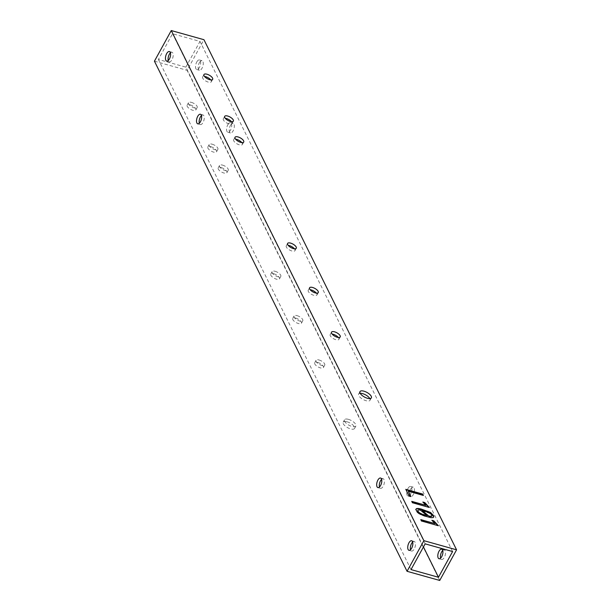 <?xml version="1.0" encoding="UTF-8"?>
<svg xmlns="http://www.w3.org/2000/svg" width="611" height="611" viewBox="0 0 611 611"><rect width="100%" height="100%" fill="white"/><g stroke="black" fill="none" stroke-linecap="round" stroke-linejoin="round"><path stroke-width="0.46" stroke-dasharray="3.06 2.29" d="M439.737 580.45L187.111 70.326L203.944 39.7M199.362 62.75A4.964 2.276 105.6 0 1 202.042 60.688A4.964 2.276 105.6 0 1 202.898 66.087A4.964 2.276 105.6 0 1 199.369 70.25A4.964 2.276 105.6 0 1 199.362 62.75M230.423 125.469A4.964 2.276 105.6 0 1 233.104 123.407A4.964 2.276 105.6 0 1 233.96 128.806A4.964 2.276 105.6 0 1 230.431 132.969A4.964 2.276 105.6 0 1 230.423 125.469M410.569 489.243A4.964 2.276 105.6 0 1 413.257 487.181A4.964 2.276 105.6 0 1 414.105 492.581A4.964 2.276 105.6 0 1 410.577 496.743A4.964 2.276 105.6 0 1 410.569 489.243M442.746 550.48A4.964 2.276 105.6 0 1 444.312 549.9A4.964 2.276 105.6 0 1 445.167 555.3A4.964 2.276 105.6 0 1 441.638 559.462A4.964 2.276 105.6 0 1 440.592 558.156M154.43 61.176L187.111 70.326M190.128 104.848A4.964 2.001 -151.2 0 1 194.489 107.238A4.964 2.001 -151.2 0 1 195.826 109.957A4.964 2.001 -151.2 0 1 190.51 109.323A4.964 2.001 -151.2 0 1 187.126 105.176A4.964 2.001 -151.2 0 1 190.128 104.848M210.841 146.663A4.964 2.001 -151.2 0 1 215.194 149.053A4.964 2.001 -151.2 0 1 216.538 151.772A4.964 2.001 -151.2 0 1 211.223 151.131A4.964 2.001 -151.2 0 1 207.832 146.984A4.964 2.001 -151.2 0 1 210.841 146.663M221.19 167.567A4.964 2.001 -151.2 0 1 225.543 169.957A4.964 2.001 -151.2 0 1 226.887 172.676A4.964 2.001 -151.2 0 1 221.572 172.042A4.964 2.001 -151.2 0 1 218.188 167.895A4.964 2.001 -151.2 0 1 221.19 167.567M273.774 273.743A4.964 2.001 -151.2 0 1 278.127 276.134A4.964 2.001 -151.2 0 1 279.471 278.853A4.964 2.001 -151.2 0 1 274.156 278.219A4.964 2.001 -151.2 0 1 270.765 274.072A4.964 2.001 -151.2 0 1 273.774 273.743M295.739 318.094A4.964 2.001 -151.2 0 1 300.093 320.485A4.964 2.001 -151.2 0 1 301.429 323.204A4.964 2.001 -151.2 0 1 296.114 322.57A4.964 2.001 -151.2 0 1 292.73 318.423A4.964 2.001 -151.2 0 1 295.739 318.094M317.697 362.445A4.964 2.001 -151.2 0 1 322.058 364.836A4.964 2.001 -151.2 0 1 323.395 367.555A4.964 2.001 -151.2 0 1 318.079 366.921A4.964 2.001 -151.2 0 1 314.696 362.774A4.964 2.001 -151.2 0 1 317.697 362.445M347.086 421.789A6.492 2.62 -151.2 0 1 352.784 424.92A6.492 2.62 -151.2 0 1 354.54 428.471A6.492 2.62 -151.2 0 1 347.59 427.639A6.492 2.62 -151.2 0 1 343.161 422.216A6.492 2.62 -151.2 0 1 347.086 421.789M185.843 67.149L199.988 41.418L172.531 33.735L158.394 59.458L185.843 67.149L423.454 546.952M196.742 62.017A4.964 2.276 105.6 0 1 199.43 59.954A4.964 2.276 105.6 0 1 200.286 65.354A4.964 2.276 105.6 0 1 196.75 69.517A4.964 2.276 105.6 0 1 196.742 62.017M227.804 124.736A4.964 2.276 105.6 0 1 230.492 122.674A4.964 2.276 105.6 0 1 231.348 128.073A4.964 2.276 105.6 0 1 227.811 132.236A4.964 2.276 105.6 0 1 227.804 124.736M407.957 488.517A4.964 2.276 105.6 0 1 410.638 486.448A4.964 2.276 105.6 0 1 411.493 491.847A4.964 2.276 105.6 0 1 407.965 496.01A4.964 2.276 105.6 0 1 407.957 488.517M191.48 102.396A4.964 2.001 -151.2 0 1 195.833 104.787A4.964 2.001 -151.2 0 1 197.177 107.505A4.964 2.001 -151.2 0 1 191.862 106.872A4.964 2.001 -151.2 0 1 188.471 102.724A4.964 2.001 -151.2 0 1 191.48 102.396M212.185 144.211A4.964 2.001 -151.2 0 1 216.538 146.602A4.964 2.001 -151.2 0 1 217.883 149.321A4.964 2.001 -151.2 0 1 212.567 148.687A4.964 2.001 -151.2 0 1 209.183 144.54A4.964 2.001 -151.2 0 1 212.185 144.211M222.541 165.115A4.964 2.001 -151.2 0 1 226.895 167.506A4.964 2.001 -151.2 0 1 228.239 170.225A4.964 2.001 -151.2 0 1 222.916 169.591A4.964 2.001 -151.2 0 1 219.532 165.444A4.964 2.001 -151.2 0 1 222.541 165.115M275.118 271.292A4.964 2.001 -151.2 0 1 279.471 273.682A4.964 2.001 -151.2 0 1 280.816 276.401A4.964 2.001 -151.2 0 1 275.5 275.767A4.964 2.001 -151.2 0 1 272.116 271.62A4.964 2.001 -151.2 0 1 275.118 271.292M297.083 315.643A4.964 2.001 -151.2 0 1 301.437 318.033A4.964 2.001 -151.2 0 1 302.781 320.752A4.964 2.001 -151.2 0 1 297.465 320.118A4.964 2.001 -151.2 0 1 294.074 315.971A4.964 2.001 -151.2 0 1 297.083 315.643M319.049 359.994A4.964 2.001 -151.2 0 1 323.402 362.384A4.964 2.001 -151.2 0 1 324.747 365.103A4.964 2.001 -151.2 0 1 319.431 364.469A4.964 2.001 -151.2 0 1 316.04 360.322A4.964 2.001 -151.2 0 1 319.049 359.994M348.438 419.345A6.492 2.62 -151.2 0 1 354.128 422.468A6.492 2.62 -151.2 0 1 355.885 426.027A6.492 2.62 -151.2 0 1 348.934 425.187A6.492 2.62 -151.2 0 1 344.505 419.765A6.492 2.62 -151.2 0 1 348.438 419.345M452.606 551.542L199.988 41.418M425.157 543.851L172.531 33.735M210.757 79.881A4.964 2.001 -151.2 0 1 211.314 81.782A4.964 2.001 -151.2 0 1 205.999 81.148A4.964 2.001 -151.2 0 1 202.615 77.001A4.964 2.001 -151.2 0 1 204.525 76.451M231.462 121.688A4.964 2.001 -151.2 0 1 232.027 123.598A4.964 2.001 -151.2 0 1 226.712 122.956A4.964 2.001 -151.2 0 1 223.32 118.809A4.964 2.001 -151.2 0 1 225.23 118.267M241.819 142.6A4.964 2.001 -151.2 0 1 242.376 144.501A4.964 2.001 -151.2 0 1 237.06 143.868A4.964 2.001 -151.2 0 1 233.677 139.72A4.964 2.001 -151.2 0 1 235.586 139.171M294.395 248.776A4.964 2.001 -151.2 0 1 294.96 250.678A4.964 2.001 -151.2 0 1 289.645 250.044A4.964 2.001 -151.2 0 1 286.254 245.897A4.964 2.001 -151.2 0 1 288.163 245.347M316.361 293.127A4.964 2.001 -151.2 0 1 316.926 295.029A4.964 2.001 -151.2 0 1 311.61 294.395A4.964 2.001 -151.2 0 1 308.219 290.248A4.964 2.001 -151.2 0 1 310.128 289.698M338.326 337.478A4.964 2.001 -151.2 0 1 338.884 339.38A4.964 2.001 -151.2 0 1 333.568 338.746A4.964 2.001 -151.2 0 1 330.184 334.599A4.964 2.001 -151.2 0 1 332.094 334.049M369.823 398.593A6.492 2.62 -151.2 0 1 370.029 400.297A6.492 2.62 -151.2 0 1 363.079 399.464A6.492 2.62 -151.2 0 1 358.649 394.042A6.492 2.62 -151.2 0 1 360.2 393.301M411.012 569.582L158.394 59.458M170.408 52.844A4.964 2.276 105.6 0 1 171.981 52.263A4.964 2.276 105.6 0 1 172.829 57.663A4.964 2.276 105.6 0 1 169.3 61.826A4.964 2.276 105.6 0 1 168.254 60.52M201.47 115.563A4.964 2.276 105.6 0 1 203.035 114.99A4.964 2.276 105.6 0 1 203.891 120.382A4.964 2.276 105.6 0 1 200.362 124.552A4.964 2.276 105.6 0 1 199.316 123.239M381.615 479.337A4.964 2.276 105.6 0 1 383.189 478.764A4.964 2.276 105.6 0 1 384.044 484.156A4.964 2.276 105.6 0 1 380.508 488.326A4.964 2.276 105.6 0 1 379.469 487.013M412.677 542.056A4.964 2.276 105.6 0 1 414.25 541.483A4.964 2.276 105.6 0 1 415.098 546.876A4.964 2.276 105.6 0 1 411.57 551.046A4.964 2.276 105.6 0 1 410.523 549.732M408.148 491.458L423.079 495.361M405.941 489.655L408.95 496.239L410.607 496.422M412.425 502.738L428.907 507.359M423.186 502.418L425.775 505.58M411.906 501.692L412.288 502.983M416.465 508.795L415.709 509.536L417.176 512.492L421.453 515.218L431.145 517.937L432.909 517.845L433.673 517.105M421.468 521L437.95 525.62M432.229 520.679L434.826 523.841M420.948 519.953L421.33 521.244M422.079 510.758L429.945 513.492L431.618 515.256L431.465 516.478M417.55 510.636L418.688 510.048L420.062 510.223L427.181 515.837M196.75 69.517L199.369 70.25M199.43 59.954L202.042 60.688M227.811 132.236L230.431 132.969M230.492 122.674L233.104 123.407M407.965 496.01L410.577 496.743M410.638 486.448L413.257 487.181M439.019 558.737L441.638 559.462M441.7 549.174L444.312 549.9M188.471 102.724L187.126 105.176M197.177 107.505L195.826 109.957M209.183 144.54L207.832 146.984M217.883 149.321L216.538 151.772M219.532 165.444L218.188 167.895M228.239 170.225L226.887 172.676M272.116 271.62L270.765 274.072M280.816 276.401L279.471 278.853M294.074 315.971L292.73 318.423M302.781 320.752L301.429 323.204M316.04 360.322L314.696 362.774M324.747 365.103L323.395 367.555M344.505 419.765L343.161 422.216M355.885 426.027L354.54 428.471M203.959 74.55L202.615 77.001M212.666 79.331L211.314 81.782M224.672 116.365L223.32 118.809M233.371 121.146L232.027 123.598M235.021 137.269L233.677 139.72M243.728 142.05L242.376 144.501M287.605 243.445L286.254 245.897M296.304 248.226L294.96 250.678M309.571 287.796L308.219 290.248M318.27 292.577L316.926 295.029M331.529 332.147L330.184 334.599M340.235 336.928L338.884 339.38M359.994 391.59L358.649 394.042M371.373 397.845L370.029 400.297M166.688 61.1L169.3 61.826M169.362 51.538L171.981 52.263M197.743 123.819L200.362 124.552M200.423 114.257L203.035 114.99M377.896 487.593L380.508 488.326M380.569 478.031L383.189 478.764M408.958 550.312L411.57 551.046M411.631 540.75L414.25 541.483"/><path stroke-width="0.92" d="M456.57 549.824L203.944 39.7L171.263 30.55L154.43 61.176L407.056 571.3L439.737 580.45L456.57 549.824L423.889 540.674L407.056 571.3M440.592 558.156A4.964 2.276 105.6 0 1 441.631 551.97A4.964 2.276 105.6 0 1 442.746 550.48M438.469 577.265L452.606 551.542L425.157 543.851L411.012 569.582L438.469 577.265L423.454 546.952M423.889 540.674L171.263 30.55M206.969 74.221A4.964 2.001 -151.2 0 1 211.322 76.612A4.964 2.001 -151.2 0 1 212.666 79.331A4.964 2.001 -151.2 0 1 207.35 78.697A4.964 2.001 -151.2 0 1 203.959 74.55A4.964 2.001 -151.2 0 1 206.969 74.221M227.674 116.037A4.964 2.001 -151.2 0 1 232.027 118.427A4.964 2.001 -151.2 0 1 233.371 121.146A4.964 2.001 -151.2 0 1 228.056 120.512A4.964 2.001 -151.2 0 1 224.672 116.365A4.964 2.001 -151.2 0 1 227.674 116.037M238.03 136.94A4.964 2.001 -151.2 0 1 242.384 139.331A4.964 2.001 -151.2 0 1 243.728 142.05A4.964 2.001 -151.2 0 1 238.412 141.416A4.964 2.001 -151.2 0 1 235.021 137.269A4.964 2.001 -151.2 0 1 238.03 136.94M290.607 243.117A4.964 2.001 -151.2 0 1 294.96 245.507A4.964 2.001 -151.2 0 1 296.304 248.226A4.964 2.001 -151.2 0 1 290.989 247.592A4.964 2.001 -151.2 0 1 287.605 243.445A4.964 2.001 -151.2 0 1 290.607 243.117M312.572 287.468A4.964 2.001 -151.2 0 1 316.926 289.858A4.964 2.001 -151.2 0 1 318.27 292.577A4.964 2.001 -151.2 0 1 312.954 291.943A4.964 2.001 -151.2 0 1 309.571 287.796A4.964 2.001 -151.2 0 1 312.572 287.468M334.538 331.819A4.964 2.001 -151.2 0 1 338.891 334.209A4.964 2.001 -151.2 0 1 340.235 336.928A4.964 2.001 -151.2 0 1 334.92 336.294A4.964 2.001 -151.2 0 1 331.529 332.147A4.964 2.001 -151.2 0 1 334.538 331.819M363.927 391.17A6.492 2.62 -151.2 0 1 369.617 394.294A6.492 2.62 -151.2 0 1 371.373 397.845A6.492 2.62 -151.2 0 1 364.423 397.013A6.492 2.62 -151.2 0 1 359.994 391.59A6.492 2.62 -151.2 0 1 363.927 391.17M408.285 491.213L423.377 495.445L422.697 494.07L405.78 489.327L409.08 495.995L410.905 496.506L408.285 491.213L410.607 496.422M412.425 502.738L429.334 507.474L424.79 502.578L422.827 502.028L425.913 505.335L411.745 501.364L412.425 502.738M424.569 516.02L431.274 517.693L433.046 517.593L433.81 516.86L433.52 515.501L430.495 512.438L421.101 509.009L418.352 508.444L416.603 508.551L415.839 509.291L417.313 512.247L419.154 513.706L424.569 516.02M433.718 517.097L432.206 514.149L427.906 511.407L418.222 508.688L416.465 508.795L415.709 509.536M421.468 521L438.377 525.743L433.833 520.847L431.87 520.297L434.956 523.596L420.788 519.625L421.468 521M439.019 551.237A4.964 2.276 105.6 0 1 441.7 549.174A4.964 2.276 105.6 0 1 442.555 554.567A4.964 2.276 105.6 0 1 439.019 558.737A4.964 2.276 105.6 0 1 439.019 551.237M166.681 53.6A4.964 2.276 105.6 0 1 169.362 51.538A4.964 2.276 105.6 0 1 170.217 56.93A4.964 2.276 105.6 0 1 166.688 61.1A4.964 2.276 105.6 0 1 166.681 53.6M197.735 116.319A4.964 2.276 105.6 0 1 200.423 114.257A4.964 2.276 105.6 0 1 201.279 119.649A4.964 2.276 105.6 0 1 197.743 123.819A4.964 2.276 105.6 0 1 197.735 116.319M377.888 480.093A4.964 2.276 105.6 0 1 380.569 478.031A4.964 2.276 105.6 0 1 381.424 483.423A4.964 2.276 105.6 0 1 377.896 487.593A4.964 2.276 105.6 0 1 377.888 480.093M408.95 542.812A4.964 2.276 105.6 0 1 411.631 540.75A4.964 2.276 105.6 0 1 412.486 546.142A4.964 2.276 105.6 0 1 408.958 550.312A4.964 2.276 105.6 0 1 408.95 542.812M204.525 76.451A4.964 2.001 -151.2 0 1 205.624 76.673A4.964 2.001 -151.2 0 1 210.757 79.881M225.23 118.267A4.964 2.001 -151.2 0 1 226.33 118.488A4.964 2.001 -151.2 0 1 231.462 121.688M235.586 139.171A4.964 2.001 -151.2 0 1 236.678 139.392A4.964 2.001 -151.2 0 1 241.819 142.6M288.163 245.347A4.964 2.001 -151.2 0 1 289.263 245.569A4.964 2.001 -151.2 0 1 294.395 248.776M310.128 289.698A4.964 2.001 -151.2 0 1 311.228 289.92A4.964 2.001 -151.2 0 1 316.361 293.127M332.094 334.049A4.964 2.001 -151.2 0 1 333.186 334.27A4.964 2.001 -151.2 0 1 338.326 337.478M360.2 393.301A6.492 2.62 -151.2 0 1 362.575 393.614A6.492 2.62 -151.2 0 1 369.823 398.593M168.254 60.52A4.964 2.276 105.6 0 1 169.293 54.333A4.964 2.276 105.6 0 1 170.408 52.844M199.316 123.239A4.964 2.276 105.6 0 1 200.355 117.052A4.964 2.276 105.6 0 1 201.47 115.563M379.469 487.013A4.964 2.276 105.6 0 1 380.5 480.826A4.964 2.276 105.6 0 1 381.615 479.337M410.523 549.732A4.964 2.276 105.6 0 1 411.562 543.546A4.964 2.276 105.6 0 1 412.677 542.056M423.079 495.361L422.56 494.314L405.941 489.655M428.907 507.359L424.653 502.83L423.186 502.418M425.913 505.335L411.906 501.692M437.95 525.62L433.695 521.091L432.229 520.679M434.956 523.596L420.948 519.953M429.22 516.387L422.216 510.513L428.38 512.369L431.083 514.072L431.954 515.799L431.465 516.478L429.22 516.387L422.216 510.513M431.817 516.043L431.465 516.478L431.817 516.043M423.301 514.752L419.322 513.072L417.748 511.376L417.985 509.948L420.2 509.979L427.31 515.592L423.301 514.752L419.459 512.828L417.878 511.132L417.985 509.948M431.954 515.799L431.603 516.234L429.357 516.142M427.31 515.592L423.431 514.508"/></g></svg>
